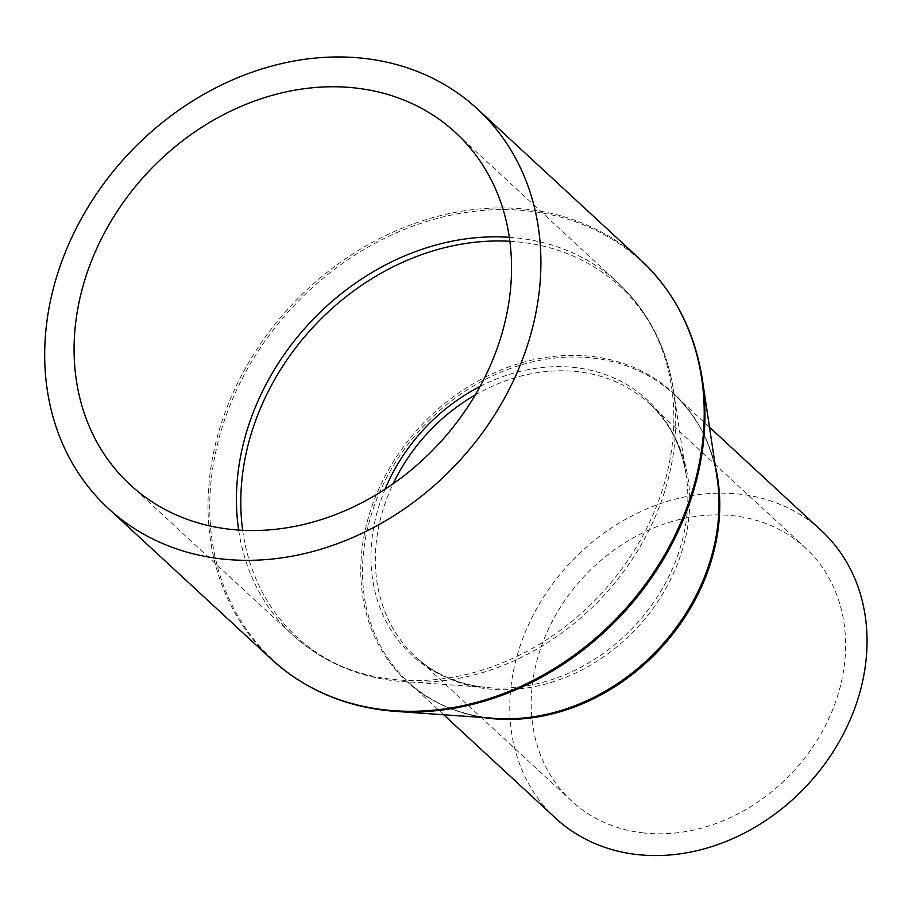 <?xml version="1.0" encoding="UTF-8"?>
<svg xmlns="http://www.w3.org/2000/svg" width="912" height="912" viewBox="0 0 912 912"><rect width="100%" height="100%" fill="white"/><g stroke="black" fill="none" stroke-linecap="round" stroke-linejoin="round"><path stroke-width="0.68" stroke-dasharray="4.56 3.42" d="M643.826 832.975A172.3 143.013 132.8 0 1 571.459 800.873A172.3 143.013 132.8 0 1 555.522 615.383A172.3 143.013 132.8 0 1 732.997 515.713A172.3 143.013 132.8 0 1 805.364 547.827A172.3 143.013 132.8 0 1 821.302 733.305A172.3 143.013 132.8 0 1 643.826 832.975M555.511 818.121A195.795 162.507 132.8 0 1 537.396 607.346A195.795 162.507 132.8 0 1 739.085 494.087A195.795 162.507 132.8 0 1 821.313 530.567M509.842 241.292A238.374 197.847 132.8 0 1 519.943 242.125A238.374 197.847 132.8 0 1 673.455 390.29A238.374 197.847 132.8 0 1 404.062 681.72A238.374 197.847 132.8 0 1 396.572 681.047A238.374 197.847 132.8 0 1 242.683 530.305M509.295 237.302A239.742 198.987 132.8 0 1 517.184 237.998A239.742 198.987 132.8 0 1 617.88 282.674A239.742 198.987 132.8 0 1 640.053 540.748A239.742 198.987 132.8 0 1 393.106 679.44A239.742 198.987 132.8 0 1 292.41 634.763A239.742 198.987 132.8 0 1 238.659 530.066M480.077 386.437A173.668 144.142 132.8 0 1 574.366 367.49A173.668 144.142 132.8 0 1 686.212 475.437A173.668 144.142 132.8 0 1 489.949 687.762A173.668 144.142 132.8 0 1 484.489 687.272A173.668 144.142 132.8 0 1 385.046 489.242M475.243 394.953A172.3 143.013 132.8 0 1 577.125 371.629A172.3 143.013 132.8 0 1 649.492 403.731A172.3 143.013 132.8 0 1 665.429 589.22A172.3 143.013 132.8 0 1 487.954 688.891A172.3 143.013 132.8 0 1 415.576 656.777A172.3 143.013 132.8 0 1 393.152 483.759M483.417 717.55A195.795 162.507 132.8 0 1 408.245 681.994A195.795 162.507 132.8 0 1 390.131 471.219A195.795 162.507 132.8 0 1 591.82 357.96A195.795 162.507 132.8 0 1 674.048 394.44A195.795 162.507 132.8 0 1 715.396 466.602M443.688 714.757L408.245 681.994C430.373 702.229 457.345 714.176 489.163 717.835L495.262 718.382A196.342 162.963 132.8 0 1 489.094 717.835A196.342 162.963 132.8 0 1 368.14 518.392A196.342 162.963 132.8 0 1 590.714 356.307A196.342 162.963 132.8 0 1 717.163 478.344C711.805 444.304 697.429 416.339 674.048 394.44L709.49 427.204M387.121 710.619A271.388 225.253 132.8 0 1 219.94 434.944A271.388 225.253 132.8 0 1 527.581 210.9A271.388 225.253 132.8 0 1 702.365 379.586M271.514 659.296A271.936 225.709 132.8 0 1 246.365 366.556A271.936 225.709 132.8 0 1 526.486 209.247A271.936 225.709 132.8 0 1 640.703 259.92M571.459 800.873L415.576 656.777C434.272 673.934 457.3 684.103 484.671 687.283L396.378 681.036C355.919 676.442 321.263 661.018 292.41 634.763L130.074 484.694M805.364 547.827L649.492 403.731C669.317 422.222 681.56 446.116 686.212 475.437L673.455 390.29C666.729 347.107 648.204 311.231 617.88 282.674L455.544 132.605"/><path stroke-width="1.37" d="M709.49 427.204L821.313 530.567A195.795 162.507 132.8 0 1 839.428 741.342A195.795 162.507 132.8 0 1 637.739 854.612A195.795 162.507 132.8 0 1 555.511 818.121L443.688 714.757M363.181 58.288A271.936 225.709 132.8 0 1 477.398 108.961A271.936 225.709 132.8 0 1 502.546 401.702A271.936 225.709 132.8 0 1 222.437 559.01A271.936 225.709 132.8 0 1 108.209 508.337A271.936 225.709 132.8 0 1 83.06 215.597A271.936 225.709 132.8 0 1 363.181 58.288M230.759 529.37A239.742 198.987 132.8 0 1 130.074 484.694A239.742 198.987 132.8 0 1 107.901 226.609A239.742 198.987 132.8 0 1 354.848 87.928A239.742 198.987 132.8 0 1 455.544 132.605A239.742 198.987 132.8 0 1 477.717 390.689A239.742 198.987 132.8 0 1 230.759 529.37M242.683 530.305A238.374 197.847 132.8 0 1 509.842 241.292M238.659 530.066A239.742 198.987 132.8 0 1 509.295 237.302M385.046 489.242A173.668 144.142 132.8 0 1 480.077 386.437M393.152 483.759A172.3 143.013 132.8 0 1 475.243 394.953M715.396 466.602A195.795 162.507 132.8 0 1 490.474 718.474A195.795 162.507 132.8 0 1 483.417 717.55M477.398 108.961L640.703 259.92C674.264 291.464 694.819 331.352 702.365 379.586L717.163 478.344A196.342 162.963 132.8 0 1 495.262 718.382L395.648 711.383A271.388 225.253 132.8 0 1 387.121 710.619M702.365 379.586A271.388 225.253 132.8 0 1 395.648 711.383L387.041 710.608C341.897 705.455 303.388 688.355 271.514 659.296A271.936 225.709 132.8 0 0 385.73 709.969A271.936 225.709 132.8 0 0 665.851 552.661A271.936 225.709 132.8 0 0 640.703 259.92M108.209 508.337L271.514 659.296"/></g></svg>
